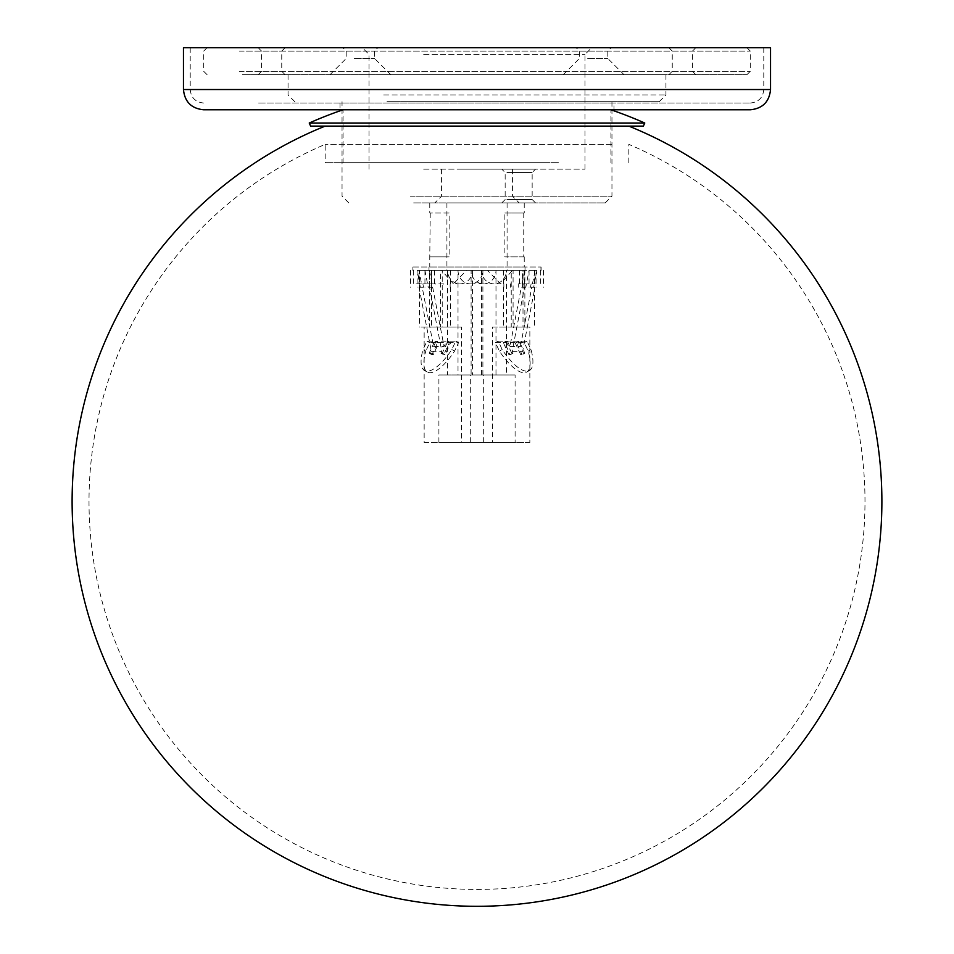 <?xml version="1.0" encoding="UTF-8"?>
<svg xmlns="http://www.w3.org/2000/svg" width="954" height="954" viewBox="0 0 954 954"><rect width="100%" height="100%" fill="white"/><g stroke="black" fill="none" stroke-linecap="round" stroke-linejoin="round"><path stroke-width="0.72" stroke-dasharray="4.77 3.58" d="M548.8 162.681L343.058 162.681L548.8 162.681M548.8 109.782L343.058 109.782L548.8 109.782M558.388 162.681L325.171 162.681L558.388 162.681M558.388 126.107L325.171 126.107L558.388 126.107M310.622 126.107L643.378 126.107M309.227 123.03L644.773 123.03M611.764 144.364L325.171 144.364L611.764 144.364M611.764 126.107L325.171 126.107L611.764 126.107M258.665 103.032L750.285 103.032L258.665 103.032M649.483 47.7L190.216 47.7L649.483 47.7M183.466 47.7L770.534 47.7M312.638 109.782L750.285 109.782M559.39 109.782L340.018 109.782L613.982 109.782L613.982 103.032L340.018 103.032L613.982 103.032M242.292 47.7L746.91 47.7L242.292 47.7M239.359 51.075L750.285 51.075L239.359 51.075M239.359 71.323L750.285 71.323L239.359 71.323M259.905 47.7L285.127 47.7L259.905 47.7M375.626 47.7L342.82 47.7L375.626 47.7M420.344 47.7L591.718 47.7L420.344 47.7M608.89 47.7L576.085 47.7L608.89 47.7M670.626 47.7L695.86 47.7L670.626 47.7M242.292 74.686L746.91 74.686L242.292 74.686M670.626 74.686L695.86 74.686L670.626 74.686M333.96 74.686L390.735 74.686L333.96 74.686M567.236 74.686L623.999 74.686L567.236 74.686M383.687 74.686L665.94 74.686L383.687 74.686M259.905 74.686L285.127 74.686L259.905 74.686M506.92 172.531L532.153 172.531L506.92 172.531M503.986 169.156L535.528 169.156L503.986 169.156M506.92 199.529L532.153 199.529L506.92 199.529M423.683 169.156L584.969 169.156L423.683 169.156M459.506 169.156L512.429 169.156L459.506 169.156M503.986 202.904L535.528 202.904L503.986 202.904M413.678 202.904L605.206 202.904L413.678 202.904M456.167 202.904L519.179 202.904L456.167 202.904M262.839 51.075L281.752 51.075L262.839 51.075M262.839 71.323L281.752 71.323L262.839 71.323M673.56 51.075L692.485 51.075L673.56 51.075M673.56 71.323L692.485 71.323L673.56 71.323M348.043 51.075L374.54 51.075L348.043 51.075M354.399 58.492L374.54 58.492L354.399 58.492M581.308 51.075L607.805 51.075L581.308 51.075M587.676 58.492L607.805 58.492L587.676 58.492M387.026 101.684L659.19 101.684L387.026 101.684M383.687 94.935L665.94 94.935L383.687 94.935M410.351 101.684L611.955 101.684L410.351 101.684M423.683 54.45L584.969 54.45L423.683 54.45M459.506 196.154L512.429 196.154L459.506 196.154M410.351 196.154L611.955 196.154L410.351 196.154M419.033 287.249L431.339 351.358L430.481 353.171L433.259 354.697L438.912 342.677L449.382 342.677L443.729 354.697L440.963 353.171L441.809 351.358L429.503 287.249L428.191 287.249L424.947 270.376L417.101 270.376L420.332 287.249L419.033 287.249L423.516 287.249L422.872 283.875L421.561 283.875L418.961 270.376L429.443 270.376L429.372 283.875L432.031 283.875L430.719 283.875L431.363 287.249L432.675 287.249L429.503 287.249M438.912 342.677L436.133 341.138L446.615 341.138L449.382 342.677M432.675 287.249L444.063 346.552L446.615 341.138M436.133 341.138L433.593 346.552L422.205 287.249M440.963 353.171L442.262 353.171L447.915 341.138L455.773 341.138L451.826 349.546A40.485 13.988 -61 0 1 424.602 370.557A40.485 13.988 -61 0 1 423.027 349.546L425.794 351.084A40.485 13.988 119 0 0 427.368 372.096A40.485 13.988 119 0 0 454.593 351.084L458.54 342.677L450.693 342.677L445.041 354.697L443.729 354.697M430.481 353.171L429.181 353.171L434.833 341.138L426.975 341.138L423.027 349.546M431.339 351.358L441.809 351.358M433.259 354.697L431.947 354.697L437.6 342.677L429.741 342.677L425.794 351.084M451.826 349.546L454.593 351.084M447.915 341.138L450.693 342.677M442.262 353.171L445.041 354.697M429.181 353.171L431.947 354.697M434.833 341.138L437.6 342.677M426.975 341.138L429.741 342.677M455.773 341.138L458.54 342.677M433.593 346.552L444.063 346.552M429.443 270.376L432.031 283.875M421.561 283.875L418.901 283.875L418.961 270.376M428.191 287.249L431.363 287.249M424.947 270.376L424.947 287.249M430.719 283.875L443.61 283.875L443.61 287.249M524.628 270.376L524.628 283.875L521.969 283.875L524.628 270.376L418.901 270.376M413.666 270.376L413.666 283.875L418.901 283.875M420.332 287.249L423.516 287.249M417.101 270.376L417.101 287.249M520.741 354.697L515.088 342.677L517.867 341.138L507.385 341.138L504.618 342.677L510.271 354.697L513.037 353.171L508.959 354.697L503.307 342.677L495.46 342.677L499.407 351.084A40.485 13.988 61 0 0 526.632 372.096A40.485 13.988 61 0 0 528.206 351.084L524.259 342.677L516.4 342.677L522.053 354.697L520.741 354.697L523.519 353.171L522.661 351.358L534.967 287.249L531.795 287.249L520.407 346.552L517.867 341.138M515.088 342.677L504.618 342.677M507.385 341.138L509.937 346.552L521.325 287.249L524.497 287.249L512.191 351.358L513.037 353.171M509.937 346.552L520.407 346.552M511.738 353.171L506.085 341.138L498.226 341.138L502.174 349.546A40.485 13.988 61 0 0 529.398 370.557A40.485 13.988 61 0 0 530.973 349.546L527.025 341.138L519.167 341.138L524.819 353.171L522.053 354.697M519.167 341.138L516.4 342.677M524.819 353.171L523.519 353.171M510.271 354.697L508.959 354.697M506.085 341.138L503.307 342.677M498.226 341.138L495.46 342.677M502.174 349.546L499.407 351.084M530.973 349.546L528.206 351.084M527.025 341.138L524.259 342.677M512.191 351.358L522.661 351.358M532.439 283.875L535.099 283.875L535.099 270.376L532.439 283.875L518.249 283.875L535.099 283.875M524.497 287.249L525.809 287.249L529.053 270.376L536.899 270.376L533.668 287.249L534.967 287.249M531.795 287.249L530.484 287.249L531.128 283.875M521.969 283.875L523.281 283.875L522.637 287.249L521.325 287.249M535.039 270.376L524.557 270.376M429.372 270.376L535.099 270.376M540.334 270.376L540.334 283.875M523.281 283.875L524.628 283.875M533.668 287.249L530.484 287.249M536.899 270.376L536.899 287.249M518.249 283.875L518.249 287.249M504.726 270.376L446.913 270.376L504.726 270.376M525.809 287.249L522.637 287.249M529.053 270.376L529.053 287.249M510.39 283.875L510.39 287.249M422.872 283.875L435.751 283.875L435.751 287.249M435.751 283.875L429.217 283.875L429.217 287.249M429.217 283.875L413.666 283.875M410.554 270.376L410.554 287.249M443.61 283.875L429.372 283.875M450.157 283.875L450.157 287.249M431.494 270.376L428.99 270.376L431.494 270.376L431.494 287.249M434.607 270.376L434.607 283.875M503.843 283.875L503.843 287.249M522.506 270.376L525.01 270.376L522.506 270.376L522.506 287.249M519.393 270.376L519.393 283.875M524.783 283.875L524.783 287.249M543.446 270.376L543.446 287.249M413.058 267.001L541.109 267.001L412.891 267.001L413.058 270.376M520.538 267.001L429.765 267.001L520.538 267.001M525.01 267.001L525.01 270.376M540.942 267.001L540.942 270.376M428.99 267.001L428.99 270.376M449.119 213.028L429.765 213.028L449.119 213.028L449.119 256.888L429.765 256.888L429.765 267.001M430.242 213.028L429.765 256.888M430.242 256.888L449.119 256.888M523.758 213.028L523.758 256.888L504.881 256.888L504.881 213.028L524.235 213.028L504.881 213.028M523.758 256.888L504.881 256.888M449.274 202.904L507.087 202.904L449.274 202.904M520.538 202.904L429.765 202.904L520.538 202.904M459.983 283.875L453.436 283.875L466.47 270.376L472.421 270.376L472.421 374.97L482.891 374.97L458.015 374.97L458.015 270.376A13.499 12.438 -90 0 0 470.453 283.875A13.499 12.438 -90 0 0 482.891 270.376L472.421 270.376A13.499 12.438 90 0 1 459.983 283.875A13.499 12.438 90 0 1 447.545 270.376L481.579 270.376A13.499 12.438 -90 0 0 494.017 283.875A13.499 12.438 -90 0 0 506.455 270.376L495.985 270.376A13.499 12.438 90 0 1 483.547 283.875A13.499 12.438 90 0 1 471.109 270.376L471.109 374.97L506.455 374.97L471.109 374.97M482.891 374.97L482.891 270.376L495.985 270.376L495.985 374.97M481.579 374.97L481.579 270.376L487.53 270.376L500.564 283.875L512.405 270.376L506.455 270.376L506.455 374.97M453.436 283.875L441.595 270.376L447.545 270.376L447.545 374.97L472.421 374.97M458.015 374.97L447.545 374.97M442.227 327.067L440.354 327.067L440.354 270.376L442.227 270.376L442.227 327.067L419.438 327.067L424.148 327.067L424.148 442.453L492.562 442.453L492.562 327.067L513.085 327.067L513.085 270.376L511.225 270.376L511.225 327.067L513.085 327.067M442.227 270.376L429.682 270.376L429.682 327.067M431.542 270.376L431.542 327.067M511.225 270.376L523.007 270.376L523.007 327.067L511.225 327.067M523.007 270.376L524.867 270.376L524.867 327.067L523.007 327.067M487.53 270.376L440.354 270.376M450.598 270.376L450.598 327.067L440.354 327.067M429.682 270.376L419.438 270.376L419.438 327.067M492.562 327.067L529.852 327.067L529.852 442.453L461.438 442.453L461.438 327.067L450.598 327.067M461.438 327.067L424.148 327.067M524.867 327.067L529.852 327.067M466.47 270.376L513.085 270.376M503.402 270.376L503.402 327.067M419.438 270.376L441.595 270.376M524.867 270.376L512.405 270.376M534.562 270.376L534.562 327.067M515.1 442.453L438.9 442.453L515.1 442.453L515.1 374.97L438.9 374.97L515.1 374.97M470.322 442.453L470.322 374.97M483.678 442.453L483.678 374.97M438.9 442.453L438.9 374.97M424.148 442.453L461.438 442.453M529.852 442.453L492.562 442.453M247.885 89.533L763.784 89.533L247.885 89.533M183.466 89.533L770.534 89.533M610.942 162.681L610.942 109.782M343.058 162.681L343.058 109.782M628.829 162.681L628.829 144.364A388.004 388.004 0 0 1 477 889.426A388.004 388.004 0 0 1 325.171 144.364L325.171 162.681M190.216 47.7L190.216 89.533C191.015 97.737 195.51 102.233 203.715 103.032M763.784 47.7L763.784 89.533C762.985 97.737 758.49 102.233 750.285 103.032M340.018 103.032L340.018 109.782M207.09 47.7L203.715 51.075L203.715 71.323L207.09 74.686M746.91 47.7L750.285 51.075L750.285 71.323L746.91 74.686M535.528 202.904L532.153 199.529L532.153 172.531L535.528 169.156M501.78 202.904L505.155 199.529L505.155 172.531L501.78 169.156M285.127 74.686L281.752 71.323L281.752 51.075L285.127 47.7M258.14 74.686L261.515 71.323L261.515 51.075L258.14 47.7M695.86 74.686L692.485 71.323L692.485 51.075L695.86 47.7M668.873 74.686L672.248 71.323L672.248 51.075L668.873 47.7M390.735 74.686L374.54 58.492L374.54 51.075L377.915 47.7M330.001 74.686L346.195 58.492L346.195 51.075L342.82 47.7M623.999 74.686L607.805 58.492L607.805 51.075L611.18 47.7M563.265 74.686L579.46 58.492L579.46 51.075L576.085 47.7M659.19 101.684L665.94 94.935L665.94 74.686M294.81 101.684L288.06 94.935L288.06 74.686M584.969 169.156L584.969 54.45L591.718 47.7M369.031 169.156L369.031 54.45L362.281 47.7M441.571 169.156L441.571 196.154L434.821 202.904M512.429 169.156L512.429 196.154L519.179 202.904M605.206 202.904L611.955 196.154L611.955 110.127M348.794 202.904L342.045 196.154L342.045 101.684M611.955 101.684L611.955 109.782M427.368 372.096L424.602 370.557M529.398 370.557L526.632 372.096M412.891 267.001L412.891 270.376M541.109 267.001L541.109 270.376M446.913 202.904L446.913 270.376M507.087 202.904L507.087 270.376M429.765 202.904L429.765 213.028M524.235 202.904L524.235 213.028M524.235 256.888L524.235 267.001M500.564 283.875L494.017 283.875M483.547 283.875L470.453 283.875"/><path stroke-width="1.43" d="M644.773 123.03L643.378 126.107L310.622 126.107L309.227 123.03L644.773 123.03A413.976 413.976 0 0 0 610.942 109.782M183.466 89.533L770.534 89.533L770.534 47.7L183.466 47.7L183.466 89.533C184.671 101.828 191.42 108.577 203.715 109.782L312.638 109.782M770.534 89.533C769.329 101.828 762.58 108.577 750.285 109.782L203.715 109.782M613.982 109.782L559.39 109.782M343.058 109.782A413.976 413.976 0 0 0 309.227 123.03M325.171 126.107A404.866 404.866 0 0 0 477 906.3A404.866 404.866 0 0 0 628.829 126.107"/></g></svg>

